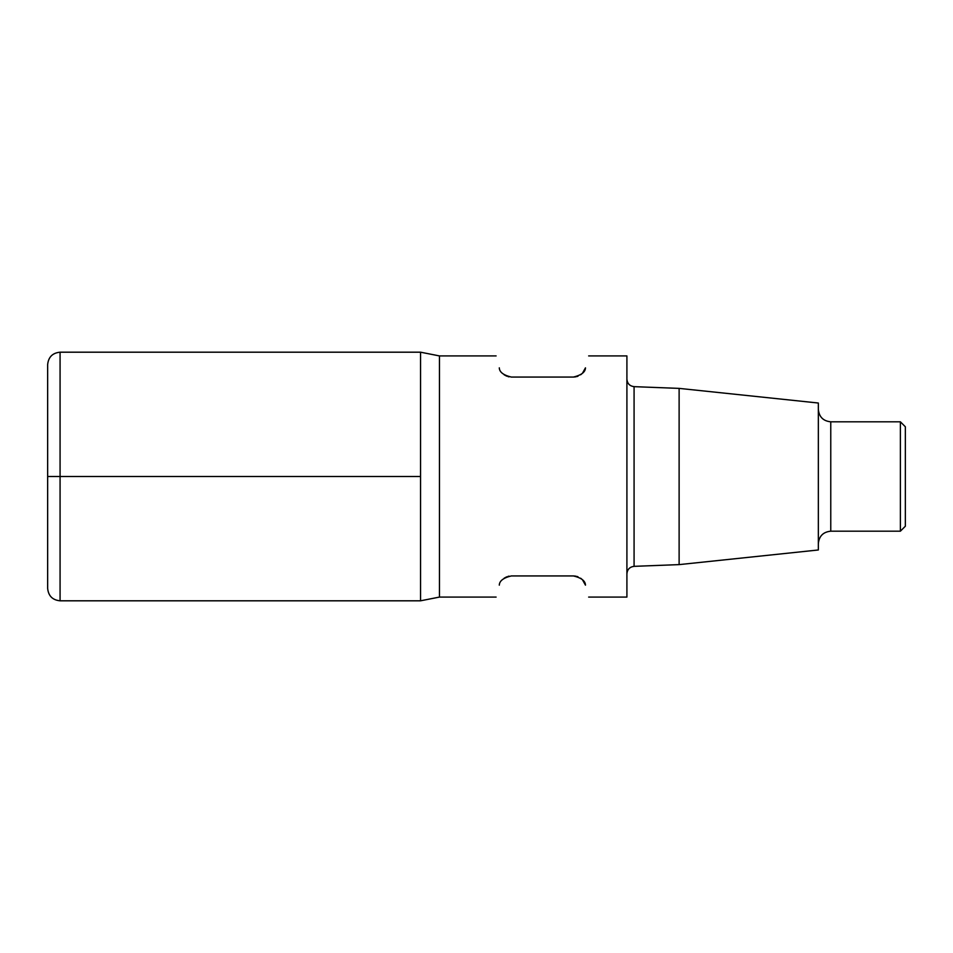 <?xml version="1.0" encoding="UTF-8"?>
<svg xmlns="http://www.w3.org/2000/svg" width="953" height="953" viewBox="0 0 953 953"><rect width="100%" height="100%" fill="white"/><g stroke="black" fill="none" stroke-linecap="round" stroke-linejoin="round"><path stroke-width="1.43" d="M679.12 564.617L818.341 549.976L818.341 403.024L679.12 388.383L679.12 564.617L634.079 566.344C629.707 566.928 627.312 569.406 626.907 573.801M830.766 531.19L830.766 421.81L900.382 421.81L900.382 531.19L830.766 531.19C823.225 531.941 819.08 536.074 818.341 543.627M900.382 421.81L905.35 426.777L905.35 526.223L900.382 531.19M588.656 355.922L626.907 355.922L626.907 597.078L588.656 597.078M439.452 597.078L439.452 355.922L420.559 352.193L420.559 476.5L60.075 476.5L60.075 600.807C52.534 600.068 48.389 595.923 47.65 588.37L47.65 476.5L60.075 476.5L60.075 352.193L420.559 352.193L420.559 600.807L439.452 597.078L496.108 597.078M582.521 373.135L585.464 367.846C585.38 372.087 581.378 375.148 573.456 377.054L575.719 376.852M576.756 376.614L578.006 376.197M580.627 374.779L581.675 373.957M585.464 367.846C589.693 352.062 589.693 352.062 585.464 367.846M573.456 377.054L511.308 377.054C503.434 375.184 499.432 372.111 499.301 367.846C495.072 352.062 495.072 352.062 499.301 367.846M504.137 374.779L506.758 376.197M508.009 376.614L509.045 376.852M582.521 579.865L585.464 585.154C589.693 600.938 589.693 600.938 585.464 585.154C585.38 580.913 581.378 577.852 573.456 575.946L575.719 576.148M576.756 576.386L578.006 576.803M580.627 578.221L581.675 579.043M504.137 578.221L506.758 576.803M508.009 576.386L509.045 576.148M499.301 585.154C495.072 600.938 495.072 600.938 499.301 585.154C499.432 580.889 503.434 577.816 511.308 575.946L573.456 575.946M47.65 476.5L47.65 364.63C48.389 357.077 52.534 352.932 60.075 352.193M420.559 476.5L420.559 600.807L60.075 600.807M679.12 388.383L634.079 386.656L634.079 566.344M634.079 386.656C629.707 386.072 627.312 383.594 626.907 379.199M830.766 421.81C823.225 421.059 819.08 416.926 818.341 409.373M439.452 355.922L496.108 355.922"/></g></svg>
